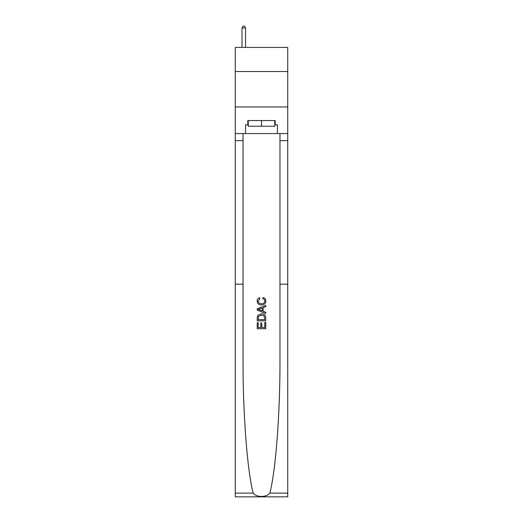 <?xml version="1.0" encoding="UTF-8"?>
<svg xmlns="http://www.w3.org/2000/svg" width="523" height="523" viewBox="0 0 523 523"><rect width="100%" height="100%" fill="white"/><g stroke="black" fill="none" stroke-linecap="round" stroke-linejoin="round"><path stroke-width="0.78" d="M287.728 71.52L287.728 47.416L235.272 47.416L235.272 71.52L287.728 71.52L287.728 106.96L235.272 106.96L235.272 71.52M264.769 322.495L264.769 327.509L261.82 327.509L264.769 327.509L264.769 322.495L265.749 322.495L265.749 328.712L257.244 328.712L257.244 322.711L257.244 328.712M260.84 323.037L260.84 327.509L258.225 327.509L260.84 327.509L260.84 323.037L261.82 323.037L261.82 327.509M257.97 315.206L257.362 316.448L257.97 315.206L261.448 313.878C264.167 313.865 265.606 315.179 265.749 317.807L265.749 320.854L257.244 320.854L257.244 317.945L257.244 320.854M263.023 297.515L262.749 298.718L263.023 297.515C264.828 297.986 265.769 299.143 265.861 300.993C265.625 303.601 264.154 304.916 261.435 304.935L261.435 304.935C258.82 304.876 257.388 303.569 257.133 301.013L257.133 301.013C257.179 299.333 258.002 298.241 259.604 297.737L259.866 298.934L258.114 301.071C258.369 302.909 259.473 303.798 261.428 303.732C263.415 303.837 264.566 302.961 264.873 301.104L264.873 301.104C264.782 299.777 264.076 298.979 262.749 298.718M269.829 493.117L287.728 493.117L287.728 496.85L235.272 496.85L235.272 284.185L243.032 284.185L243.032 359.478C242.809 412.412 247.248 470.85 253.171 493.117C256.479 497.563 266.521 497.563 269.829 493.117C275.752 470.85 280.191 412.412 279.968 359.478L279.968 133.548M257.244 308.786L257.244 310.139L265.749 313.512L257.244 310.139L257.244 308.786L265.749 305.406L257.244 308.786M279.968 284.185L287.728 284.185L287.728 106.96M235.272 284.185L235.272 106.96M243.032 133.548L243.032 284.185M287.728 493.117L287.728 284.185M235.272 133.548L245.549 133.548L245.549 124.827L248.242 124.827M274.758 124.827L275.183 124.827L275.183 120.571L247.817 120.571L247.817 124.827M275.183 124.827L277.452 124.827L277.452 133.548L287.728 133.548M245.549 133.548L277.452 133.548M265.749 305.406L265.749 306.681L263.128 307.648L263.128 311.27L265.749 312.244L265.749 313.512M259.794 310.041L262.147 310.91L262.147 308.008L258.225 309.459L259.794 310.041M262.147 308.008L262.147 310.91M257.244 317.945L257.362 316.448M264.167 315.892L264.769 319.658L264.167 315.892L261.428 315.075L258.401 316.526L258.225 319.658L264.769 319.658L258.225 319.658M257.244 322.711L258.225 322.711L258.225 327.509M248.242 120.571L248.242 126.246L274.758 126.246L274.758 120.571M261.5 120.571L261.5 126.246M245.549 47.416L245.549 27.994L242.005 27.994L242.005 47.416M242.005 27.994L243.071 26.15L244.489 26.15L245.549 27.994M279.968 140.635L287.728 140.635M243.032 140.635L235.272 140.635M235.272 493.117L253.171 493.117"/></g></svg>

